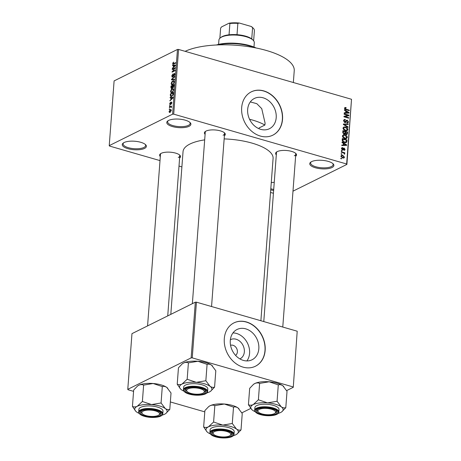 <?xml version="1.0" encoding="UTF-8"?>
<svg xmlns="http://www.w3.org/2000/svg" width="461" height="461" viewBox="0 0 461 461"><rect width="100%" height="100%" fill="white"/><g stroke="black" fill="none" stroke-linecap="round" stroke-linejoin="round"><path stroke-width="0.69" d="M332.035 167.516A12.095 4.253 4.3 0 1 316.177 167.971A12.095 4.253 4.3 0 1 310.766 162.134A12.095 4.253 4.3 0 1 311.607 161.627A12.095 4.253 4.3 0 1 323.04 160.411A12.095 4.253 4.3 0 1 333.113 163.816A12.095 4.253 4.3 0 1 332.035 167.516M311.204 161.846A11.289 3.97 -175.7 0 0 310.622 162.975A11.289 3.97 -175.7 0 0 318.614 167.412A11.289 3.97 -175.7 0 0 331.407 166.565A11.289 3.97 -175.7 0 0 333.13 164.663A11.289 3.97 -175.7 0 0 332.721 163.465M189.05 126.314A12.095 4.253 4.3 0 1 173.198 126.769A12.095 4.253 4.3 0 1 167.787 120.932A12.095 4.253 4.3 0 1 168.628 120.425A12.095 4.253 4.3 0 1 180.061 119.203A12.095 4.253 4.3 0 1 190.134 122.614A12.095 4.253 4.3 0 1 189.05 126.314M168.225 120.644A11.289 3.97 -175.7 0 0 167.643 121.767A11.289 3.97 -175.7 0 0 175.635 126.21A11.289 3.97 -175.7 0 0 188.428 125.363A11.289 3.97 -175.7 0 0 190.151 123.462A11.289 3.97 -175.7 0 0 189.742 122.257M144.524 148.419A12.095 4.253 4.3 0 1 128.671 148.874A12.095 4.253 4.3 0 1 123.26 143.037A12.095 4.253 4.3 0 1 124.101 142.53A12.095 4.253 4.3 0 1 135.534 141.308A12.095 4.253 4.3 0 1 145.607 144.719A12.095 4.253 4.3 0 1 144.524 148.419M123.698 142.749A11.289 3.97 -175.7 0 0 123.116 143.872A11.289 3.97 -175.7 0 0 131.108 148.315A11.289 3.97 -175.7 0 0 143.901 147.468A11.289 3.97 -175.7 0 0 145.624 145.567A11.289 3.97 -175.7 0 0 145.215 144.362M273.632 190.502A12.095 4.253 4.3 0 1 270.728 189.823M270.809 188.733A11.289 3.97 -175.7 0 0 273.713 189.454M259.001 128.728L259.14 127.904L264.885 125.052L265.104 123.202L261.744 108.652L256.806 103.673L250.317 101.921M247.661 109.464A16.901 13.611 63.6 0 0 254.437 125.807A16.901 13.611 63.6 0 0 269.443 128.717A16.901 13.611 63.6 0 0 276.202 117.693A16.901 13.611 63.6 0 0 269.42 101.351A16.901 13.611 63.6 0 0 254.414 98.441A16.901 13.611 63.6 0 0 247.661 109.464M241.673 107.609A24.191 19.477 63.6 0 0 251.378 130.993A24.191 19.477 63.6 0 0 272.854 135.159A24.191 19.477 63.6 0 0 282.53 119.382A24.191 19.477 63.6 0 0 272.826 95.992A24.191 19.477 63.6 0 0 251.343 91.825A24.191 19.477 63.6 0 0 241.673 107.609M272.774 135.2A24.191 19.477 63.6 0 0 282.357 119.462A24.191 19.477 63.6 0 0 272.699 96.119A24.191 19.477 63.6 0 0 251.262 91.872M160.313 156.567A10.482 3.688 4.3 0 1 160.486 153.767A10.482 3.688 4.3 0 1 161.217 153.329A10.482 3.688 4.3 0 1 171.123 152.268A10.482 3.688 4.3 0 1 179.853 155.224A10.482 3.688 4.3 0 1 179.606 158.019M160.935 153.473A9.675 3.406 -175.7 0 0 160.474 154.4L147.578 325.898M205.093 134.335A10.482 3.688 4.3 0 1 205.266 131.535A10.482 3.688 4.3 0 1 205.998 131.097A10.482 3.688 4.3 0 1 215.904 130.037A10.482 3.688 4.3 0 1 224.64 132.993A10.482 3.688 4.3 0 1 224.392 135.782M205.715 131.241A9.675 3.406 -175.7 0 0 205.26 132.169L192.364 303.666M276.312 154.856A10.482 3.688 4.3 0 1 276.485 152.055A10.482 3.688 4.3 0 1 277.217 151.617A10.482 3.688 4.3 0 1 287.122 150.557A10.482 3.688 4.3 0 1 295.858 153.513A10.482 3.688 4.3 0 1 295.61 156.308M276.934 151.767A9.675 3.406 -175.7 0 0 276.473 152.689L263.778 321.582M185.126 51.327A59.665 20.993 4.3 0 1 252.657 47.327A59.665 20.993 4.3 0 1 294.239 70.689L293.352 82.513M170.806 314.367L183.04 151.634A45.149 15.887 4.3 0 1 189.938 144.034A45.149 15.887 4.3 0 1 204.678 139.873M224.155 138.899A45.149 15.887 4.3 0 1 273.091 158.405L260.886 320.747M230.367 339.722A10.707 8.621 -116.4 0 1 239.962 341.388A10.707 8.621 -116.4 0 1 244.353 351.824A10.707 8.621 -116.4 0 1 239.887 358.894M235.554 355.362A5.641 4.547 63.6 0 0 237.386 351.922A5.641 4.547 63.6 0 0 235.34 346.666A5.641 4.547 63.6 0 0 230.563 345.306M230.287 340.512A16.901 13.611 63.6 0 0 237.063 356.849A16.901 13.611 63.6 0 0 252.075 359.764A16.901 13.611 63.6 0 0 258.828 348.735A16.901 13.611 63.6 0 0 252.052 332.398A16.901 13.611 63.6 0 0 237.04 329.488A16.901 13.611 63.6 0 0 230.287 340.512M246.889 360.928A16.901 13.611 63.6 0 0 249.58 353.328A16.901 13.611 63.6 0 0 232.978 332.917M224.305 338.656A24.191 19.477 63.6 0 0 234.004 362.041A24.191 19.477 63.6 0 0 255.486 366.207A24.191 19.477 63.6 0 0 265.156 350.423A24.191 19.477 63.6 0 0 255.452 327.039A24.191 19.477 63.6 0 0 233.975 322.873A24.191 19.477 63.6 0 0 224.305 338.656M255.4 366.247A24.191 19.477 63.6 0 0 264.983 350.51A24.191 19.477 63.6 0 0 255.325 327.166A24.191 19.477 63.6 0 0 233.888 322.919M341.808 154.354L341.123 154.158L341.163 153.68L341.843 153.876L341.808 154.354M343.065 152.764L341.267 152.245L341.307 151.767L344.77 152.764L344.736 153.242L344.183 153.087L344.753 153.83L344.534 154.233L343.768 153.058L343.065 152.764M342.05 151.07L341.37 150.874L341.411 150.395L342.091 150.591L342.05 151.07M342.523 149.952L341.492 148.471L341.918 147.699L342.69 147.624L342.719 148.119L341.981 148.644L342.471 149.445L343.578 148.148L344.177 148.119L345.082 149.485L344.649 150.263L344.01 150.309L344.586 149.358L344.211 148.621L343.191 149.94L342.523 149.952M342.719 148.119L341.509 148.88M341.999 149.681L342.794 149.416M343.981 149.813L344.586 149.358M344.211 148.621L342.949 149.168M343.393 143.377L341.999 142.553L342.033 142.051L346.695 144.881L346.655 145.382L341.774 145.538L341.814 145.036L343.266 145.036L343.393 143.377M342.425 136.012L343.278 134.854L344.949 134.848C346.309 135.136 347.098 135.995 347.317 137.424L346.603 138.531L344.73 138.559L343.053 137.591L342.425 136.012M343.019 128.146L343.871 126.982L345.537 126.982C346.897 127.271 347.686 128.123 347.905 129.558L347.196 130.665L345.318 130.694L343.641 129.725L343.019 128.146M344.523 108.174L344.914 107.522L346.084 107.569L346.107 108.064L345.076 108.358L345.398 108.975L349.3 110.173L349.265 110.652L346.032 109.718L344.523 108.174M344.523 108.404L345.283 108.024L344.563 108.612M346.649 164.001L351.513 99.276L346.897 164.41L346.649 164.001L173.711 114.161L172.598 114.178L109.234 145.636L109.488 146.045L160.007 160.607M351.513 99.276L178.574 49.442L173.711 114.161M345.819 111.084L344.425 110.26L344.465 109.758L349.121 112.588L349.081 113.089L344.2 113.245L344.24 112.743L345.692 112.743L345.819 111.084M347.94 115.371L344.125 114.27L344.16 113.792L348.925 115.169L348.891 115.676L344.914 116.598L348.735 117.699L348.7 118.177L343.935 116.806L343.975 116.287L347.94 115.371L343.941 116.754M344.367 122.298L346.476 120.252L347.277 120.212L348.481 121.952L347.911 122.943L346.949 122.983L346.92 122.488L347.577 122.453L347.922 121.808L347.225 120.69L346.73 120.701L346.044 122.119L344.851 122.522L343.583 120.632L344.211 119.549L345.312 119.508L345.335 120.004L344.598 120.044L344.137 120.834L344.88 122.038L345.335 122.021L344.569 122.413M345.128 122.574L346.044 122.119L345.658 122.493M348.009 127.369L343.359 124.493L343.393 124.021L348.262 123.974L348.228 124.47L343.935 124.389L348.049 126.867L348.009 127.369M344.5 134.111L345.289 133.719L344.067 134.036L342.777 132.174L342.892 130.694L347.657 132.065L347.07 134.474L346.246 134.526L345.289 133.719L344.972 134.018M344.465 142.472C343.099 142.207 342.344 141.371 342.195 139.965L342.298 138.559L347.064 139.937L346.816 142.011L346.349 142.484L344.465 142.472M342.644 158.025L340.91 156.158L341.457 155.328L342.805 155.345L344.5 157.195L343.958 158.025L342.644 158.025M341.468 158.872L340.788 158.676L340.823 158.198L341.503 158.394L341.468 158.872M273.425 193.286L270.532 192.456M181.893 166.911L179.001 166.075M169.665 109.315L169.239 109.522L169.273 109.044L169.706 108.831L169.665 109.315M170.512 107.05L169.383 107.609L169.418 107.131L171.601 106.047L171.215 106.698L171.406 107.592L170.95 106.917L170.512 107.05M171.411 106.756L171.561 107.079L171.025 106.923M171.504 107.344L170.95 106.917M169.913 106.03L169.487 106.243L169.521 105.759L169.953 105.552L169.913 106.03M170.247 104.676L169.625 103.869L170.414 102.354L169.936 103.748L170.224 104.226L170.432 104.007L171.348 101.956L171.884 102.728L171.181 104.146L171.354 102.417L169.913 104.733M169.936 103.748L170.628 104.342M171.855 102.982L171.354 102.417M170.979 97.888L170.115 97.916L170.149 97.415L173.036 97.386L173.002 97.888L169.89 100.901L170.852 99.541L170.979 97.888L171.308 97.98M170.564 91.411L171.135 89.803L172.201 88.823L173.1 88.645L173.641 89.889L171.959 92.5L170.922 92.557L170.564 91.411L170.916 91.514M171.158 83.545L171.728 81.937L172.794 80.952L173.693 80.779L174.229 82.023L172.552 84.628L171.509 84.691L171.158 83.545L171.504 83.648M172.656 63.578L173.67 62.079L173.192 63.825L175.647 62.673L175.612 63.157L172.921 64.315L172.656 63.578L173.031 63.687M173.008 63.428L173.866 64.021L173.152 63.82M172.598 114.178L177.468 49.454L114.103 80.911L109.234 145.636M173.405 65.595L172.541 65.623L172.581 65.122L175.468 65.093L175.428 65.595L172.316 68.608L173.278 67.248L173.405 65.595L173.734 65.687M174.638 68.447L172.241 69.64L172.276 69.156L175.272 67.669L172.679 71.397L175.082 70.199L175.047 70.683L172.051 72.17L174.638 68.447L174.95 68.539M172.477 77.091L171.723 76.03L172.852 73.944L172.068 75.904L172.506 76.618L174.085 73.466L174.8 74.417L173.797 76.307L174.448 74.607L174.039 73.95L173.244 76.013L172.097 77.148M172.835 76.808L172.287 76.653L172.898 76.728M174.713 73.645L174.085 73.466L174.454 73.403M174.805 74.077L174.039 73.95M174.356 79.868L171.469 79.857L171.504 79.384L174.61 76.48L174.575 76.975L171.844 79.419L174.391 79.367L174.356 79.868M171.665 88.564L170.893 87.544L171.002 86.057L173.999 84.57L173.889 86.057L173.036 87.751L172.449 87.544L171.221 88.633M173.036 87.751L172.449 87.544L173.077 87.723M171.688 96.389L170.754 96.562L170.305 95.329L170.414 93.923L173.411 92.436L173.198 94.563L171.688 96.389M170.097 112.323L169.418 112.467L169.049 111.562L170.276 109.666L170.933 109.534L171.308 110.444L170.097 112.323M346.897 164.41L292.989 191.171M204.788 411.869L170.351 401.946M133.569 391.349L128.031 389.747L127.778 389.338L191.142 357.886L195.331 302.191L131.967 333.649L127.778 389.338M297.207 331.211L293.271 387.315L297.207 331.211L196.438 302.174L192.249 357.869L191.142 357.886M293.017 386.906L192.249 357.869M293.271 387.315L286.65 390.6M250.767 408.417L241.864 412.831M195.331 302.191L196.438 302.174M177.468 49.454L178.574 49.442M271.275 182.585A12.095 4.253 4.3 0 1 274.243 182.349M223.078 135.246A9.675 3.406 -175.7 0 0 224.553 133.615A9.675 3.406 -175.7 0 0 224.236 132.635M294.297 155.772A9.675 3.406 -175.7 0 0 295.772 154.141A9.675 3.406 -175.7 0 0 295.455 153.161M178.292 157.478A9.675 3.406 -175.7 0 0 179.773 155.853A9.675 3.406 -175.7 0 0 179.456 154.867M173.273 62.823L172.927 62.719M174.2 65.589L172.581 65.122M172.725 68.216L172.356 68.107M173.618 67.346L173.278 67.248M174.581 65.595L173.745 65.583L173.641 66.914L175.134 65.531L174.581 65.595M173.97 67.006L173.641 66.914M172.863 69.329L172.276 69.156M173.267 71.564L172.679 71.397M172.719 71.835L172.086 71.657M172.062 76.128L171.723 76.03M174.218 75.967L173.797 75.846M174.771 74.699L174.448 74.607M173.163 79.862L171.504 79.384M173.394 79.868L171.844 79.419M172.034 82.023L171.728 81.937M174.183 81.355L172.794 80.952M173.878 82.196L173.497 81.28L172.754 81.436L171.504 83.366L171.907 84.288L173.29 83.608L173.878 82.196L174.2 82.289M173.613 83.7L173.29 83.608M173.077 84.288L172.598 84.15M171.59 86.224L171.002 86.057M173.613 85.222L172.719 85.665L172.645 87.054L173.025 87.296L173.613 85.222L173.947 85.32M173.428 87.411L172.645 87.054M172.368 85.838L171.319 86.363L171.244 87.855L171.699 88.086L172.368 85.838L172.702 85.936M172.639 86.881L172.299 86.783M172.109 88.201L171.244 87.855M171.44 89.895L171.135 89.803M173.595 89.221L172.201 88.823M173.29 90.068L172.91 89.146L172.16 89.301L170.916 91.238L171.313 92.154L172.696 91.474L173.29 90.068L173.607 90.16M173.019 91.572L172.696 91.474M172.489 92.154L172.005 92.016M170.651 95.427L170.305 95.329M171.002 94.096L170.414 93.923M173.025 93.087L170.726 94.228L171.008 96.078L171.728 95.905L172.846 94.649L173.025 93.087L173.353 93.185M173.284 94.032L172.961 93.94M173.146 94.736L172.846 94.649M172.218 96.049L171.728 95.905M171.826 96.314L170.945 96.067L171.82 96.32M171.769 97.882L170.149 97.415M170.293 100.51L169.925 100.4M171.192 99.639L170.852 99.541M172.155 97.888L171.313 97.876L171.215 99.207L172.702 97.824L172.155 97.888M171.544 99.299L171.215 99.207M169.936 103.961L169.625 103.869M170.76 104.1L170.432 104.007M171.55 103.794L171.175 103.69M169.925 105.88L169.521 105.759M170.005 107.298L169.418 107.131M171.555 107.09L171.089 106.958M169.677 109.159L169.273 109.044M169.371 111.654L169.049 111.562M171.279 109.954L170.276 109.666M170.996 110.582L170.242 110.144L169.36 111.418L170.115 111.856L171.279 110.663M171.313 110.202L170.242 110.144M170.582 111.994L169.613 111.96L170.357 112.173M344.517 108.347L346.084 107.569M344.943 109.205L345.398 108.975M348.677 110.484L349.3 110.173M348.038 113.124L349.121 112.588M344.707 113.233L345.692 112.743M347.715 112.254L346.367 111.406L346.263 112.738L348.602 112.732L347.715 112.254M345.773 111.7L346.367 111.406M347.796 113.129L348.602 112.732M345.312 113.21L346.263 112.738M346.851 115.913L348.925 115.169M344.292 116.91L344.914 116.598M348.113 118.01L348.735 117.699M343.624 120.344L345.312 119.508M343.601 121.099L344.137 120.834M345.975 120.863L347.277 120.212M347.75 122.315L348.481 121.952M345.865 121.128L346.73 120.701M347.294 124.458L348.262 123.974M343.52 124.591L343.935 124.389M347.577 127.098L348.049 126.867M343.117 127.703L343.537 127.76M344.822 127.34L345.537 126.982M347.162 129.927L347.905 129.558M346.182 130.532L346.102 130.843M345.583 130.763L347.352 129.397L345.496 127.461L344.137 127.466L343.578 128.302L345.37 130.221L346.81 130.221L345.681 130.786M344.793 130.509L345.37 130.221M343.036 128.567L343.578 128.302M347.035 132.376L347.657 132.065M346.839 133.903L347.542 133.552M343.86 133.725L343.866 134.237M345.727 134.26L347 133.217L347.064 132.382L345.641 131.973L345.577 133.39L346.701 134.013L345.929 134.399M345.047 132.267L345.641 131.973M344.206 134.07L345.577 133.39M343.566 133.823L345.012 132.756L345.082 131.811L343.41 131.333L343.359 132.86L344.661 133.54L343.831 133.955M342.823 131.627L343.41 131.333M342.892 133.091L343.359 132.86M342.777 132.624L343.336 132.347M342.523 135.569L342.949 135.632M344.229 135.206L344.949 134.848M346.574 137.793L347.317 137.424M345.589 138.404L345.508 138.709M344.995 138.628L346.758 137.269L344.903 135.327L343.543 135.332L342.984 136.168L344.776 138.087L346.217 138.093L345.087 138.652M344.2 138.375L344.776 138.087M342.442 136.439L342.984 136.168M346.442 140.242L347.064 139.937M345.249 142.126L345.105 142.858M345.531 142.645L346.816 142.011M346.47 140.253L342.817 139.199L343.359 141.469L344.511 141.994L346.263 141.758L346.47 140.253M342.229 139.493L342.817 139.199M344.863 142.57L346.263 141.758M343.923 142.282L344.511 141.994M342.915 141.688L343.359 141.469M342.189 140.34L342.753 140.063M345.612 145.417L346.695 144.881M342.281 145.526L343.266 145.036M345.289 144.547L343.935 143.699L343.837 145.031L346.176 145.025L345.289 144.547M343.347 143.993L343.935 143.699M345.37 145.422L346.176 145.025M342.886 145.503L343.837 145.031M341.538 148.194L342.69 147.624M343.197 148.603L344.177 148.119M343.992 150.021L345.082 149.485M341.468 150.903L342.091 150.591M343.935 153.179L344.77 152.764M344.263 154.078L344.753 153.83M341.221 154.187L341.843 153.876M342.039 155.726L342.805 155.345M342.794 157.99L344.5 157.195M344.01 157.04L342.771 155.824L341.751 155.801L341.405 156.314L342.644 157.535L343.664 157.553L344.01 157.04M342.079 157.818L342.644 157.535M340.938 156.55L341.405 156.314M340.881 158.705L341.503 158.394M249.562 119.266A42.735 15.034 4.3 0 1 264.885 125.052M254.645 47.696A27.412 9.646 -175.7 0 0 217.84 44.924M216.353 44.994A26.605 9.364 4.3 0 1 256.103 47.979M267.553 402.868A16.227 5.711 4.3 0 1 275.557 404.268A16.227 5.711 4.3 0 1 281.256 406.815L277.067 401.26L267.553 402.868L258.391 399.785L253.239 404.597C251.487 405.375 249.885 405.415 248.439 404.723L251.787 409.558A16.227 5.711 4.3 0 1 253.239 404.597A16.227 5.711 -175.7 0 1 267.553 402.868M272.278 408.792A10.482 3.688 4.3 0 1 276.502 410.901A10.482 3.688 4.3 0 1 273.321 414.854A10.482 3.688 4.3 0 1 261.151 414.318A10.482 3.688 4.3 0 1 257.134 409.443A10.482 3.688 4.3 0 1 272.278 408.792M275.159 413.044A9.675 3.406 -175.7 0 0 276.421 411.529A9.675 3.406 -175.7 0 0 276.104 410.549A9.675 3.406 4.3 0 1 276.421 411.529A9.675 3.406 4.3 0 1 275.615 412.751L274.819 413.344A8.868 3.123 -175.7 0 0 271.806 409.333A8.868 3.123 -175.7 0 0 260.644 408.878A8.868 3.123 -175.7 0 0 258.431 412.111A8.868 3.123 -175.7 0 0 272.785 414.232A8.868 3.123 -175.7 0 0 274.819 413.344M273.361 405.357A12.095 4.253 -175.7 0 0 261.249 404.412A12.095 4.253 -175.7 0 0 254.881 407.639L254.691 410.198A12.095 4.253 4.3 0 1 261.053 406.971A12.095 4.253 4.3 0 1 273.171 407.916A12.095 4.253 4.3 0 1 278.807 412.013L279.003 409.454A12.095 4.253 -175.7 0 0 273.361 405.357M248.439 404.723L249.672 388.335L253.51 384.341L254.824 383.523C256.575 382.745 258.172 382.705 259.618 383.396L269.138 381.794L278.3 384.877L277.067 401.26M259.618 383.396L258.391 399.785M278.3 384.877C279.769 384.411 281.279 384.699 282.841 385.742L287.024 391.297L285.797 407.68C284.328 408.146 282.812 407.858 281.256 406.815A16.227 5.711 4.3 0 1 281.775 411.811A16.227 5.711 4.3 0 1 280.645 412.491A16.227 5.711 4.3 0 1 278.121 413.419M281.775 411.811L285.797 407.68M253.608 384.267A16.227 5.711 4.3 0 1 253.688 384.203A16.227 5.711 4.3 0 1 254.824 383.523A16.227 5.711 4.3 0 1 269.138 381.794A16.227 5.711 4.3 0 1 282.841 385.742A16.227 5.711 4.3 0 1 283.682 386.462A16.227 5.711 4.3 0 1 283.745 386.525M255.158 411.696A16.227 5.711 4.3 0 1 252.628 410.273A16.227 5.711 4.3 0 1 251.787 409.558M258.431 412.111L257.734 411.408A9.675 3.406 4.3 0 1 257.123 410.077A9.675 3.406 4.3 0 1 257.584 409.155A9.675 3.406 -175.7 0 0 257.123 410.077A9.675 3.406 -175.7 0 0 258.143 411.759M203.929 392.536A8.868 3.123 -175.7 0 0 198.178 388.231A8.868 3.123 -175.7 0 0 187.068 389.528A8.868 3.123 -175.7 0 0 187.212 391.585A8.868 3.123 -175.7 0 0 195.262 394.143A8.868 3.123 -175.7 0 0 203.606 392.818A8.868 3.123 -175.7 0 0 203.929 392.536M186.353 388.64A9.675 3.406 4.3 0 1 186.365 388.629A9.675 3.406 -175.7 0 0 185.904 389.557A9.675 3.406 4.3 0 1 186.353 388.64M203.969 392.501A9.675 3.406 -175.7 0 0 205.203 391.003A9.675 3.406 -175.7 0 0 204.886 390.023A9.675 3.406 4.3 0 1 205.203 391.003A9.675 3.406 4.3 0 1 204.747 391.919A9.675 3.406 4.3 0 1 204.396 392.23L203.606 392.818M187.212 391.585L186.515 390.882A9.675 3.406 4.3 0 1 185.904 389.557A9.675 3.406 -175.7 0 0 186.924 391.239M213.501 432.285A8.868 3.123 -175.7 0 0 213.645 434.343A8.868 3.123 -175.7 0 0 221.695 436.901A8.868 3.123 -175.7 0 0 230.039 435.576A8.868 3.123 -175.7 0 0 230.362 435.293A8.868 3.123 -175.7 0 0 224.616 430.983A8.868 3.123 -175.7 0 0 213.501 432.285M230.402 435.259A9.675 3.406 -175.7 0 0 231.635 433.761A9.675 3.406 -175.7 0 0 231.318 432.781A9.675 3.406 4.3 0 1 231.635 433.761A9.675 3.406 4.3 0 1 231.186 434.677A9.675 3.406 4.3 0 1 230.834 434.982L230.039 435.576M213.645 434.343L212.953 433.64A9.675 3.406 4.3 0 1 212.337 432.309A9.675 3.406 4.3 0 1 212.792 431.392A9.675 3.406 4.3 0 1 212.798 431.387A9.675 3.406 -175.7 0 0 212.337 432.309A9.675 3.406 -175.7 0 0 213.357 433.997M144.645 410.59A8.868 3.123 -175.7 0 0 142.432 413.817A8.868 3.123 -175.7 0 0 156.786 415.937A8.868 3.123 -175.7 0 0 158.82 415.05A8.868 3.123 -175.7 0 0 155.806 411.039A8.868 3.123 -175.7 0 0 144.645 410.59M142.432 413.817L141.734 413.114A9.675 3.406 4.3 0 1 141.124 411.788A9.675 3.406 4.3 0 1 141.579 410.86A9.675 3.406 -175.7 0 0 141.124 411.788A9.675 3.406 -175.7 0 0 142.138 413.471M159.16 414.75A9.675 3.406 -175.7 0 0 160.416 413.24A9.675 3.406 -175.7 0 0 160.1 412.255A9.675 3.406 4.3 0 1 160.416 413.24A9.675 3.406 4.3 0 1 159.615 414.462L158.82 415.05M253.976 47.039L254.299 42.712A17.737 6.241 -175.7 0 0 253.181 40.274A17.737 6.241 -175.7 0 0 246.03 36.707A17.737 6.241 -175.7 0 0 220.398 37.808A17.737 6.241 -175.7 0 0 218.923 40.049L218.6 44.383M220.398 37.808L221.188 37.22A16.93 5.958 4.3 0 1 229.042 34.8A16.93 5.958 4.3 0 1 237.012 34.679A16.93 5.958 4.3 0 1 245.661 36.165A16.93 5.958 4.3 0 1 251.741 38.926A16.93 5.958 4.3 0 1 252.484 39.571L253.181 40.274M219.868 38.257L220.629 28.104L221.585 26.905L229.048 23.2A16.123 5.676 4.3 0 1 239.345 23.05L251.216 26.473A16.123 5.676 4.3 0 1 252.634 27.579L253.331 28.282A16.93 5.958 -175.7 0 0 252.588 27.637L251.216 26.473M229.042 34.8L229.895 23.511L229.048 23.2M251.741 38.926L252.588 27.637M239.345 23.05L237.859 23.39A16.93 5.958 -175.7 0 0 229.895 23.511M237.012 34.679L237.859 23.39M253.636 40.793L254.403 30.57A16.93 5.958 -175.7 0 0 253.331 28.282M177.22 384.197L178.453 367.815L182.291 363.815L183.605 363.003C185.357 362.219 186.959 362.179 188.405 362.876L197.919 361.268A16.227 5.711 4.3 0 1 205.923 362.669A16.227 5.711 4.3 0 1 211.622 365.221L215.811 370.771L214.578 387.159C213.109 387.626 211.593 387.332 210.037 386.289L205.848 380.74L196.334 382.342L187.172 379.259L182.02 384.071C180.268 384.854 178.666 384.895 177.22 384.197L180.568 389.032A16.227 5.711 4.3 0 1 182.02 384.071A16.227 5.711 4.3 0 1 196.334 382.342A16.227 5.711 4.3 0 1 210.037 386.289A16.227 5.711 4.3 0 1 210.556 391.291A16.227 5.711 4.3 0 1 209.427 391.971A16.227 5.711 -175.7 0 1 206.903 392.899M182.389 363.746A16.227 5.711 4.3 0 1 182.475 363.683A16.227 5.711 4.3 0 1 183.605 363.003A16.227 5.711 4.3 0 1 197.919 361.268L207.081 364.351C208.551 363.89 210.066 364.178 211.622 365.221A16.227 5.711 4.3 0 1 212.463 365.936A16.227 5.711 4.3 0 1 212.527 365.999M189.932 393.798A10.482 3.688 4.3 0 1 185.916 388.923A10.482 3.688 4.3 0 1 201.059 388.271A10.482 3.688 4.3 0 1 205.283 390.381A10.482 3.688 4.3 0 1 202.102 394.334A10.482 3.688 4.3 0 1 189.932 393.798M207.588 391.487L207.784 388.928A12.095 4.253 -175.7 0 0 202.143 384.831A12.095 4.253 -175.7 0 0 190.03 383.886A12.095 4.253 -175.7 0 0 183.662 387.113L183.472 389.672A12.095 4.253 4.3 0 1 189.834 386.445A12.095 4.253 4.3 0 1 201.953 387.39A12.095 4.253 4.3 0 1 207.588 391.487C207.583 395.163 196.593 396.304 189.229 394.109C185.466 393.02 183.547 391.545 183.472 389.672M188.405 362.876L187.172 379.259M207.081 364.351L205.848 380.74M210.556 391.291L214.578 387.159M183.939 391.17A16.227 5.711 4.3 0 1 181.409 389.752A16.227 5.711 4.3 0 1 180.568 389.032M222.767 425.1A16.227 5.711 4.3 0 1 230.777 426.5A16.227 5.711 4.3 0 1 236.47 429.047L232.281 423.492L222.767 425.1L213.604 422.017L208.453 426.828C206.701 427.606 205.099 427.652 203.653 426.955L207.001 431.79A16.227 5.711 4.3 0 1 208.453 426.828A16.227 5.711 -175.7 0 1 222.767 425.1M227.498 431.023A10.482 3.688 4.3 0 1 231.722 433.133A10.482 3.688 4.3 0 1 228.541 437.086A10.482 3.688 4.3 0 1 216.365 436.55A10.482 3.688 4.3 0 1 212.348 431.675A10.482 3.688 4.3 0 1 227.498 431.023M228.581 427.589A12.095 4.253 -175.7 0 0 216.463 426.644A12.095 4.253 -175.7 0 0 210.095 429.871L209.905 432.43A12.095 4.253 4.3 0 1 216.272 429.203A12.095 4.253 4.3 0 1 228.385 430.148A12.095 4.253 4.3 0 1 234.027 434.245L234.217 431.686A12.095 4.253 -175.7 0 0 228.581 427.589M203.653 426.955L204.886 410.567L208.729 406.573L210.037 405.755C211.789 404.977 213.391 404.937 214.838 405.628L224.351 404.026L233.514 407.109L232.281 423.492M214.838 405.628L213.604 422.017M233.514 407.109C234.983 406.642 236.499 406.93 238.055 407.973L242.244 413.529L241.011 429.911C239.541 430.378 238.032 430.09 236.47 429.047A16.227 5.711 4.3 0 1 236.989 434.043A16.227 5.711 4.3 0 1 235.859 434.729A16.227 5.711 4.3 0 1 233.335 435.651M236.989 434.043L241.011 429.911M208.821 406.504A16.227 5.711 4.3 0 1 208.908 406.435A16.227 5.711 4.3 0 1 210.037 405.755A16.227 5.711 4.3 0 1 224.351 404.026A16.227 5.711 4.3 0 1 238.055 407.973A16.227 5.711 4.3 0 1 238.896 408.694A16.227 5.711 4.3 0 1 238.959 408.757M210.372 433.928A16.227 5.711 4.3 0 1 207.842 432.51A16.227 5.711 4.3 0 1 207.001 431.79M132.44 406.435L133.667 390.046L137.511 386.047L138.819 385.235C140.576 384.457 142.172 384.411 143.619 385.108L153.133 383.5A16.227 5.711 4.3 0 1 161.143 384.906A16.227 5.711 4.3 0 1 166.836 387.453L171.025 393.003L169.792 409.391C168.323 409.858 166.813 409.57 165.251 408.527L161.068 402.972L151.548 404.574L142.386 401.491L137.234 406.308C135.482 407.086 133.886 407.126 132.44 406.435L135.782 411.27A16.227 5.711 4.3 0 1 137.234 406.308A16.227 5.711 4.3 0 1 151.548 404.574A16.227 5.711 4.3 0 1 165.251 408.527A16.227 5.711 4.3 0 1 165.776 413.523A16.227 5.711 4.3 0 1 164.64 414.203A16.227 5.711 -175.7 0 1 162.122 415.131M137.603 385.978A16.227 5.711 4.3 0 1 137.689 385.915A16.227 5.711 4.3 0 1 138.819 385.235A16.227 5.711 4.3 0 1 153.133 383.5L162.295 386.583C163.764 386.122 165.28 386.41 166.836 387.453A16.227 5.711 4.3 0 1 167.677 388.168A16.227 5.711 4.3 0 1 167.741 388.231M145.146 416.029A10.482 3.688 4.3 0 1 141.129 411.154A10.482 3.688 4.3 0 1 156.279 410.503A10.482 3.688 4.3 0 1 160.503 412.612A10.482 3.688 4.3 0 1 157.322 416.565A10.482 3.688 4.3 0 1 145.146 416.029M162.808 413.719L162.998 411.16A12.095 4.253 -175.7 0 0 157.362 407.069A12.095 4.253 -175.7 0 0 145.244 406.118A12.095 4.253 -175.7 0 0 138.882 409.345L138.686 411.909A12.095 4.253 4.3 0 1 145.054 408.677A12.095 4.253 4.3 0 1 157.166 409.627A12.095 4.253 4.3 0 1 162.808 413.719C162.802 417.395 151.813 418.536 144.449 416.341C140.686 415.252 138.767 413.776 138.686 411.909M143.619 385.108L142.386 401.491M162.295 386.583L161.068 402.972M165.776 413.523L169.792 409.391M139.153 413.402A16.227 5.711 4.3 0 1 136.623 411.984A16.227 5.711 4.3 0 1 135.782 411.27M174.177 63.866L173.59 63.699M174.805 66.2L174.494 66.107M173.953 79.868L172.299 79.39M171.227 87.636L170.893 87.544M173.883 86.149L173.555 86.057M172.379 98.493L172.068 98.4M170.922 103.569L170.587 103.477M345.456 109.516L346.027 109.228M346.701 113.17L347.606 112.72M345.606 121.733L346.355 121.364M344.229 125.029L344.667 124.816M344.943 133.183L345.571 132.872M346.332 141.59L346.966 141.279M344.275 145.463L345.174 145.013M342.293 149.865L343.67 149.18M272.877 408.492A11.611 4.086 -175.7 0 0 256.91 408.728A11.611 4.086 -175.7 0 0 260.551 414.618A11.611 4.086 -175.7 0 0 276.519 414.381A11.611 4.086 -175.7 0 0 272.877 408.492M189.333 394.092A11.611 4.086 -175.7 0 0 205.301 393.855A11.611 4.086 -175.7 0 0 201.664 387.972A11.611 4.086 -175.7 0 0 185.691 388.208A11.611 4.086 -175.7 0 0 189.333 394.092M228.097 430.73A11.611 4.086 -175.7 0 0 212.129 430.96A11.611 4.086 -175.7 0 0 215.765 436.849A11.611 4.086 -175.7 0 0 231.733 436.613A11.611 4.086 -175.7 0 0 228.097 430.73M144.547 416.323A11.611 4.086 -175.7 0 0 160.52 416.093A11.611 4.086 -175.7 0 0 156.878 410.204A11.611 4.086 -175.7 0 0 140.91 410.44A11.611 4.086 -175.7 0 0 144.547 416.323M173.497 81.28L174.212 81.482M171.907 84.288L172.742 84.53M172.806 87.336L173.359 87.492M171.429 88.132L172.016 88.305M172.91 89.146L173.624 89.353M171.313 92.154L172.149 92.396M170.086 104.249L170.587 104.393M171.452 102.4L171.895 102.526M344.598 120.044L343.595 120.546M347.577 122.453L346.937 122.77M344.137 127.466L343.036 128.014M343.543 135.332L342.442 135.88M342.258 148.154L341.486 148.54M344.355 149.779L343.992 149.963M343.987 148.626L342.961 149.139M343.664 157.553L342.696 158.037M341.751 155.801L340.91 156.221M254.691 410.198C254.766 412.065 256.685 413.546 260.448 414.629C267.812 416.825 278.801 415.684 278.807 412.013M295.772 154.141L282.772 327.051M211.553 306.53L224.553 133.615M179.773 155.853L167.735 315.889M209.905 432.43C209.98 434.297 211.904 435.778 215.667 436.861C223.026 439.056 234.021 437.915 234.027 434.245"/></g></svg>
